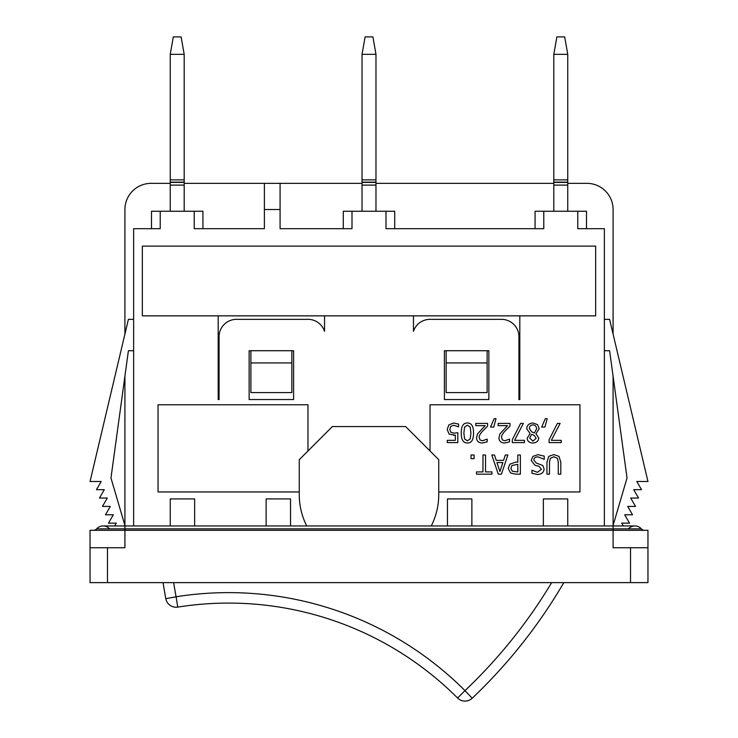 <?xml version="1.0" encoding="UTF-8"?>
<svg xmlns="http://www.w3.org/2000/svg" width="738" height="738" viewBox="0 0 738 738"><rect width="100%" height="100%" fill="white"/><g stroke="black" fill="none" stroke-linecap="round" stroke-linejoin="round"><path stroke-width="1.11" d="M306.722 525.945A69.741 69.741 0 0 1 299.259 494.561L299.259 459.691L332.386 426.564L405.614 426.564L438.741 459.691L438.741 494.561A69.741 69.741 0 0 1 431.278 525.945M586.498 228.679L586.498 211.252L577.78 211.252L577.78 228.679L604.367 228.679L604.367 525.945M577.78 211.252L535.068 211.252L535.068 228.679M394.719 228.679L394.719 211.252L386.002 211.252L386.002 228.679L543.786 228.679L543.786 211.252M386.002 211.252L343.281 211.252L343.281 228.679M202.932 228.679L202.932 211.252L194.214 211.252L194.214 228.679L264.389 228.679L264.389 209.509L280.08 209.509L280.08 228.679L351.998 228.679L351.998 211.252M194.214 211.252L151.502 211.252L151.502 228.679M133.633 525.945L133.633 228.679L160.22 228.679L160.22 211.252M299.259 491.951L158.043 491.951L158.043 404.775L307.977 404.775L307.977 450.973M430.023 450.973L430.023 404.775L579.957 404.775L579.957 491.951L438.741 491.951M293.595 350.725L293.595 399.544L249.14 399.544L249.14 350.725L293.595 350.725M488.86 350.725L488.86 399.544L444.405 399.544L444.405 350.725L488.86 350.725M218.19 399.544L219.057 399.544L218.19 399.544L218.19 315.855L142.351 315.855L142.351 246.114L595.649 246.114L595.649 315.855L519.81 315.855L519.81 399.544L518.943 399.544L518.943 336.777A17.435 17.435 0 0 0 501.508 319.342L430.023 319.342A17.435 17.435 0 0 0 413.455 331.334L413.455 315.855L324.545 315.855L324.545 331.334L324.545 315.855L218.19 315.855M219.057 399.544L219.057 336.777A17.435 17.435 0 0 1 236.492 319.342L307.977 319.342A17.435 17.435 0 0 1 324.545 331.334M641.377 528.851A8.718 8.718 0 0 0 634.883 525.945A8.718 8.718 0 0 1 641.377 528.851L613.084 528.851L613.084 525.945L634.883 525.945A8.718 8.718 0 0 0 628.379 528.851A8.718 8.718 0 0 1 641.377 528.851A4.354 4.354 0 0 0 644.625 530.308A4.354 4.354 0 0 1 641.377 528.851A4.354 4.354 0 0 0 644.625 530.308M93.375 530.308A4.354 4.354 0 0 0 96.623 528.851A8.718 8.718 0 0 1 103.117 525.945A8.718 8.718 0 0 0 96.623 528.851A4.354 4.354 0 0 1 93.375 530.308M107.48 582.614L107.48 547.744L124.916 547.744L124.916 530.308L90.045 530.308L90.045 582.614L647.955 582.614L647.955 530.308L124.916 530.308L124.916 528.851L96.623 528.851A8.718 8.718 0 0 1 103.117 525.945A8.718 8.718 0 0 0 96.623 528.851M109.621 528.851A8.718 8.718 0 0 0 103.117 525.945A8.718 8.718 0 0 1 109.621 528.851M604.367 319.342L609.597 319.342L647.955 481.49L636.793 481.49L641.534 489.681L633.693 489.681L638.536 498.049L630.695 498.049L635.538 506.416L627.697 506.416L632.54 514.792L624.699 514.792L629.542 523.159L621.7 523.159L623.315 525.945M114.685 525.945L116.3 523.159L108.458 523.159L113.301 514.792L105.46 514.792L110.303 506.416L102.462 506.416L107.305 498.049L99.464 498.049L104.307 489.681L96.466 489.681L101.207 481.49L90.045 481.49L128.403 319.342L133.633 319.342M194.648 525.945L194.648 498.925L170.247 498.925L170.247 525.945M290.541 525.945L290.541 498.925L266.132 498.925L266.132 525.945M543.352 525.945L543.352 498.925L567.753 498.925L567.753 525.945M447.459 525.945L447.459 498.925L471.868 498.925L471.868 525.945M612.937 525.945L627.032 478.003L613.084 376.177L613.084 525.428M627.032 478.003L609.597 350.725L604.367 350.725M613.084 525.945L124.916 525.945L124.916 528.851L613.084 528.851L613.084 547.744L630.52 547.744L630.52 582.614M647.955 547.744L630.52 547.744M107.48 547.744L90.045 547.744M519.81 315.855L413.455 315.855L413.455 331.334M444.405 399.544L488.86 399.544M518.943 399.544L519.81 399.544M487.117 362.93L487.117 392.57L446.149 392.57L446.149 362.93L487.117 362.93L487.117 350.725M249.14 399.544L293.595 399.544M291.851 362.93L291.851 392.57L250.883 392.57L250.883 362.93L291.851 362.93L291.851 350.725M567.753 183.356L586.931 183.356A26.153 26.153 0 0 1 613.084 209.509L613.084 334.083M553.814 183.356L375.974 183.356M362.026 183.356L264.389 183.356L264.389 209.509M124.916 525.428L124.916 376.177L110.968 478.003L125.063 525.945M124.916 334.083L124.916 209.509A26.153 26.153 0 0 1 151.069 183.356L170.247 183.356M264.389 183.356L184.186 183.356M280.08 209.509L280.08 183.356M446.149 350.725L446.149 362.93M250.883 350.725L250.883 362.93M133.633 350.725L128.403 350.725L110.968 478.003M502.486 439.996L504.838 440.78L509.561 439.11L509.561 441.85L504.654 443.003C500.954 442.855 499.045 441.103 498.934 437.735L499.921 433.889L507.56 425.641L498.141 425.641L498.141 423.418L509.967 423.418L509.967 426.14L505.336 430.752C502.606 433.612 501.342 435.89 501.545 437.588L502.486 439.996L504.838 440.78M455.337 435.226L449.147 434.138L447.173 429.507L448.87 424.894L453.584 423.012L458.602 424.101L458.602 426.822L453.538 425.236L450.77 426.398L449.783 429.525L450.872 432.293L454.018 433.178L457.809 432.708L457.809 442.597L447.283 442.597L447.283 440.346L455.337 440.346L455.337 435.226L453.593 435.337M467.385 423.012C471.545 422.975 473.584 426.296 473.519 432.994C473.565 439.783 471.517 443.114 467.385 442.984C463.233 442.994 461.195 439.673 461.259 433.003C461.213 426.232 463.261 422.902 467.385 423.012M464.553 427.164L467.385 425.143L470.254 427.21L470.909 432.994L470.244 438.833L467.385 440.854L464.571 438.87L463.87 433.003L464.553 427.164M487.587 423.418L487.587 426.14L482.956 430.752C480.226 433.612 478.962 435.89 479.165 437.588L480.106 439.996L482.458 440.78L487.181 439.11L487.181 441.85L482.274 443.003C478.575 442.855 476.665 441.103 476.554 437.735L477.541 433.889L485.18 425.641L475.761 425.641L475.761 423.418L487.587 423.418M494.146 418.649L496.028 418.649L493.759 427.081L490.539 427.081L494.146 418.649M520.613 423.418L523.343 423.418L514.58 440.346L524.478 440.346L524.478 442.597L512.31 442.597L512.31 439.719L520.613 423.418M537.55 424.627L539.201 428.713L535.954 433.741L538.731 437.975C538.482 441.103 536.554 442.791 532.947 443.031C529.284 442.837 527.366 441.204 527.181 438.151L530.105 433.547L526.701 428.76C527.006 425.199 529.091 423.271 532.947 422.985L537.55 424.627M529.7 438.123L531.618 434.285L534.321 435.475L536.157 438.271L532.965 441.13L529.7 438.123M529.349 428.51C529.46 426.186 530.65 424.977 532.919 424.894C535.207 425.07 536.434 426.407 536.6 428.907L534.413 433.003L531.6 431.813L529.349 428.51M545.308 418.649L547.19 418.649L544.921 427.081L541.701 427.081L545.308 418.649M557.384 423.418L560.114 423.418L551.351 440.346L561.249 440.346L561.249 442.597L549.081 442.597L549.081 439.719L557.384 423.418M474.091 454.995L474.091 458.658L471.019 458.658L471.019 454.995L474.091 454.995M485.521 471.905L491.951 471.905L491.951 474.174L476.536 474.174L476.536 471.905L482.966 471.905L482.966 454.995L485.521 454.995L485.521 471.905M509.921 464.128L515.65 462.145L517.818 462.145L517.818 454.995L520.364 454.995L520.364 474.174L515.548 474.174L510.521 472.975L508.242 468.39L509.921 464.128M510.899 468.316L511.988 465.466L517.818 464.322L517.818 471.969L512.283 471.231L510.899 468.316M544.238 456.139L544.238 459.35L538.122 456.859C535.29 456.96 533.869 458.03 533.851 460.06L536.212 462.994L542.854 465.558L544.09 469.027C543.823 472.412 541.674 474.239 537.642 474.516L531.941 473.27L531.941 470.226L537.476 472.311L541.434 469.294L538.934 466.305L535.004 465.3L531.194 460.466L532.937 456.388L537.937 454.654L544.238 456.139M558.98 456.361L560.815 462.209L560.815 474.174L558.269 474.174L558.269 462.209L557.448 458.335L553.887 456.767L550.308 458.335L549.487 462.145L549.487 474.174L546.941 474.174L546.941 462.209L548.777 456.361L553.887 454.59L558.98 456.361M501.416 474.174L498.279 474.174L491.812 454.995L494.497 454.995L496.24 460.355L503.565 460.355L505.299 454.995L507.882 454.995L501.416 474.174M496.942 462.532L502.864 462.532L499.912 471.564L496.942 462.532M375.974 211.252L375.974 185.1L362.026 185.1L362.026 211.252M375.974 185.1L375.974 179.869L362.026 179.869L362.026 185.1M375.974 179.869L375.974 54.335L362.026 54.335L362.026 179.869M362.026 54.335L365.098 36.9L372.902 36.9L375.974 54.335M184.186 211.252L184.186 185.1L170.247 185.1L170.247 211.252M184.186 185.1L184.186 179.869L170.247 179.869L170.247 185.1M184.186 179.869L184.186 54.335L170.247 54.335L170.247 179.869M170.247 54.335L173.319 36.9L181.114 36.9L184.186 54.335M567.753 211.252L567.753 185.1L553.814 185.1L553.814 211.252M567.753 185.1L567.753 179.869L553.814 179.869L553.814 185.1M567.753 179.869L567.753 54.335L553.814 54.335L553.814 179.869M553.814 54.335L556.886 36.9L564.681 36.9L567.753 54.335M551.664 582.614A512.587 512.587 0 0 1 464.986 690.639A334.111 334.111 0 0 0 176.096 596.774L177.738 607.106A323.65 323.65 0 0 1 457.588 698.028A10.461 10.461 0 0 0 472.191 698.231A523.048 523.048 0 0 0 563.823 582.614A523.048 523.048 0 0 1 472.191 698.231L464.986 690.639L457.588 698.028A323.65 323.65 0 0 0 177.738 607.106A10.461 10.461 0 0 1 165.81 598.684L176.096 596.774A512.587 512.587 0 0 1 173.67 582.614M163.089 582.614A523.048 523.048 0 0 0 165.81 598.684A523.048 523.048 0 0 1 163.089 582.614M362.026 182.415L375.974 182.415M170.247 182.415L184.186 182.415M553.814 182.415L567.753 182.415M472.191 698.231A10.461 10.461 0 0 1 457.588 698.028M177.738 607.106A10.461 10.461 0 0 1 165.81 598.684M124.916 525.945L103.117 525.945M375.974 182.148L362.026 182.148M184.186 182.148L170.247 182.148M567.753 182.148L553.814 182.148"/></g></svg>
